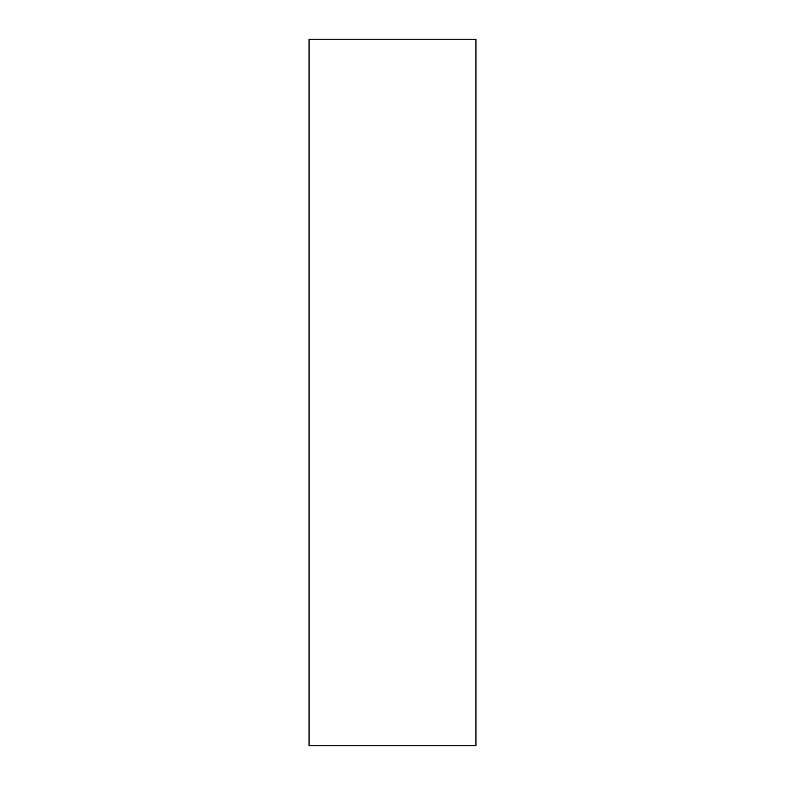 <?xml version="1.0" encoding="UTF-8"?>
<svg xmlns="http://www.w3.org/2000/svg" width="785" height="785" viewBox="0 0 785 785"><rect width="100%" height="100%" fill="white"/><g stroke="black" fill="none" stroke-linecap="round" stroke-linejoin="round"><path stroke-width="1.18" d="M475.945 745.75L475.945 39.25L309.054 39.25L309.054 745.75L475.945 745.75"/></g></svg>

